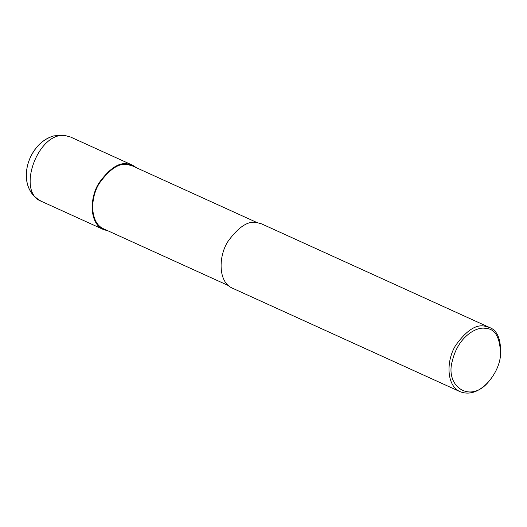 <?xml version="1.0" encoding="UTF-8"?>
<svg xmlns="http://www.w3.org/2000/svg" width="527" height="527" viewBox="0 0 527 527"><rect width="100%" height="100%" fill="white"/><g stroke="black" fill="none" stroke-linecap="round" stroke-linejoin="round"><path stroke-width="0.79" d="M108.094 230.872L103.516 229.568C88.892 223.402 89.603 197.131 99.175 182.704C109.735 168.238 119.333 161.987 127.975 163.963L132.738 165.294L136.73 167.882M228.402 285.568L103.806 228.929C89.471 222.888 90.176 197.138 99.55 183.001C109.899 168.818 119.313 162.698 127.778 164.635L132.448 165.933L257.038 222.578M488.569 381.759L488.028 382.352C478.845 392.022 469.61 395.164 460.315 391.778L232.394 288.157C217.763 281.998 218.481 255.72 228.053 241.294C238.606 226.827 248.21 220.582 256.853 222.552L261.616 223.883L489.537 327.504C497.343 330.291 501.052 339.316 500.65 354.585L500.558 355.382C499.55 364.671 495.551 373.459 488.569 381.759C470.282 404.13 444.676 386.396 452.383 360.778C458.174 336.292 477.007 326.299 485.479 328.387C495.261 328.598 500.288 337.596 500.558 355.382M460.315 391.778C445.684 385.612 446.402 359.342 455.974 344.915C466.527 330.449 476.131 324.204 484.774 326.173L489.537 327.504M65.928 135.755L70.69 137.079L63.681 135.123L53.207 136.038C47.812 137.718 43.089 140.63 39.031 144.76C26.357 157.823 22.786 177.718 29.999 190.491C32.615 195.346 36.435 198.969 41.475 201.36L41.468 201.36C15.52 192.052 38.636 130.176 65.928 135.755M103.516 229.568L41.462 201.36C31.271 195.833 26.225 186.901 26.35 174.569C26.607 166.077 29.137 158.219 33.945 150.979C38.919 143.469 45.52 138.436 53.734 135.894L63.695 135.123M70.69 137.079L132.738 165.294"/></g></svg>
